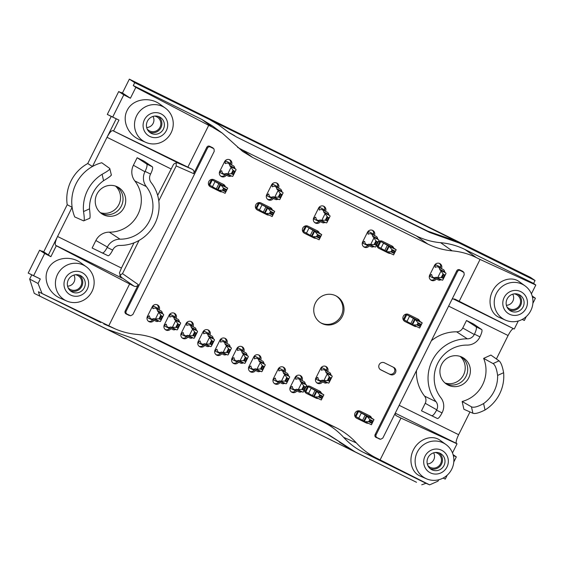 <?xml version="1.0" encoding="UTF-8"?>
<svg xmlns="http://www.w3.org/2000/svg" width="564" height="564" viewBox="0 0 564 564"><rect width="100%" height="100%" fill="white"/><g stroke="black" fill="none" stroke-linecap="round" stroke-linejoin="round"><path stroke-width="0.85" d="M119.589 275.458L122.508 273.632L139.068 240.412M158.78 200.883L176.208 165.929L176.179 162.94M285.172 372.24A3.962 3.842 119.7 0 0 283.614 367.256A3.962 3.842 119.7 0 0 278.2 368.997L273.378 378.67A3.962 3.842 119.7 0 0 279.991 382.554M284.044 371.683A3.962 3.842 119.7 0 0 283.036 366.988M274.337 383.457A3.962 3.842 119.7 0 0 278.849 381.99M243.81 351.802A3.962 3.842 119.7 0 0 242.252 346.818A3.962 3.842 119.7 0 0 236.838 348.559L232.016 358.232A3.962 3.842 119.7 0 0 238.635 362.109M242.682 351.245A3.962 3.842 119.7 0 0 241.674 346.55M232.974 363.019A3.962 3.842 119.7 0 0 237.493 361.545M209.97 335.079A3.962 3.842 119.7 0 0 208.412 330.095A3.962 3.842 119.7 0 0 202.998 331.829L198.175 341.509A3.962 3.842 119.7 0 0 204.788 345.387M208.842 334.522A3.962 3.842 119.7 0 0 207.834 329.827M199.134 346.289A3.962 3.842 119.7 0 0 203.653 344.823M176.13 318.357A3.962 3.842 119.7 0 0 174.572 313.365A3.962 3.842 119.7 0 0 169.158 315.107L164.335 324.779A3.962 3.842 119.7 0 0 170.948 328.664M175.002 317.793A3.962 3.842 119.7 0 0 173.994 313.105M165.294 329.566A3.962 3.842 119.7 0 0 169.813 328.1M231.55 164.892A3.962 3.842 119.7 0 0 229.992 159.908A3.962 3.842 119.7 0 0 224.585 161.649L219.763 171.322A3.962 3.842 119.7 0 0 226.376 175.2M230.422 164.335A3.962 3.842 119.7 0 0 229.414 159.64M220.721 176.109A3.962 3.842 119.7 0 0 225.233 174.636M225.353 186.712A3.962 3.842 119.7 0 0 223.407 184.372L214.003 179.726A3.962 3.842 119.7 0 0 208.842 181.474A3.962 3.842 119.7 0 0 210.471 186.825L219.868 191.471A3.962 3.842 119.7 0 0 222.047 191.823M219.868 191.471L209.836 186.423M218.769 190.843A3.962 3.842 119.7 0 0 220.813 191.21M224.268 186.12A3.962 3.842 119.7 0 0 222.942 184.146M325.555 211.345A3.962 3.842 119.7 0 0 323.997 206.361A3.962 3.842 119.7 0 0 318.582 208.102L313.76 217.774A3.962 3.842 119.7 0 0 320.373 221.659M324.427 210.788A3.962 3.842 119.7 0 0 323.419 206.1M314.719 222.561A3.962 3.842 119.7 0 0 319.238 221.095M319.351 233.165A3.962 3.842 119.7 0 0 317.405 230.831L308.007 226.185A3.962 3.842 119.7 0 0 302.847 227.927A3.962 3.842 119.7 0 0 304.468 233.277L313.873 237.923A3.962 3.842 119.7 0 0 316.051 238.276M313.873 237.923L303.834 232.883M312.773 237.296A3.962 3.842 119.7 0 0 314.818 237.67M318.265 232.572A3.962 3.842 119.7 0 0 316.94 230.598M371.627 418.15A3.962 3.842 119.7 0 0 369.681 415.816L360.276 411.17A3.962 3.842 119.7 0 0 355.116 412.911A3.962 3.842 119.7 0 0 356.744 418.262L366.142 422.908A3.962 3.842 119.7 0 0 368.32 423.261M366.142 422.908L356.11 417.861M365.042 422.281A3.962 3.842 119.7 0 0 367.086 422.647M370.541 417.557A3.962 3.842 119.7 0 0 369.216 415.583M393.792 367.446L384.394 362.8A3.962 3.842 119.7 0 0 379.234 364.541A3.962 3.842 119.7 0 0 380.855 369.892L390.26 374.538A3.962 3.842 119.7 0 0 395.42 372.797A3.962 3.842 119.7 0 0 393.792 367.446M390.26 374.538L380.221 369.498M389.16 373.911A3.962 3.842 119.7 0 0 393.334 367.22M419.856 321.417A3.962 3.842 119.7 0 0 417.91 319.083L408.512 314.437A3.962 3.842 119.7 0 0 403.345 316.178A3.962 3.842 119.7 0 0 404.973 321.529L414.371 326.175A3.962 3.842 119.7 0 0 416.549 326.528M414.371 326.175L404.339 321.127M413.271 325.548A3.962 3.842 119.7 0 0 415.315 325.914M418.77 320.824A3.962 3.842 119.7 0 0 417.445 318.85M441.492 268.64A3.962 3.842 119.7 0 0 439.927 263.656A3.962 3.842 119.7 0 0 434.52 265.397L429.697 275.07A3.962 3.842 119.7 0 0 436.31 278.954M440.357 268.083A3.962 3.842 119.7 0 0 439.356 263.388M430.656 279.857A3.962 3.842 119.7 0 0 435.168 278.39M393.834 248.273A3.962 3.842 119.7 0 0 391.888 245.939L382.491 241.293A3.962 3.842 119.7 0 0 378.183 241.935M376.865 244.586A3.962 3.842 119.7 0 0 378.952 248.386L388.349 253.032A3.962 3.842 119.7 0 0 390.535 253.384M388.349 253.032L378.317 247.991M387.256 252.404A3.962 3.842 119.7 0 0 389.294 252.771M392.748 247.681A3.962 3.842 119.7 0 0 391.423 245.707M374.433 235.505A3.962 3.842 119.7 0 0 372.874 230.521A3.962 3.842 119.7 0 0 367.467 232.262L362.645 241.935A3.962 3.842 119.7 0 0 369.258 245.812M373.305 234.948A3.962 3.842 119.7 0 0 372.303 230.253M363.604 246.722A3.962 3.842 119.7 0 0 368.116 245.248M278.553 188.122A3.962 3.842 119.7 0 0 276.994 183.138A3.962 3.842 119.7 0 0 271.58 184.872L266.758 194.545A3.962 3.842 119.7 0 0 273.378 198.429M277.425 187.558A3.962 3.842 119.7 0 0 276.416 182.87M267.724 199.332A3.962 3.842 119.7 0 0 272.236 197.865M272.356 209.935A3.962 3.842 119.7 0 0 270.403 207.601L261.005 202.955A3.962 3.842 119.7 0 0 255.844 204.697A3.962 3.842 119.7 0 0 257.466 210.048L266.871 214.694A3.962 3.842 119.7 0 0 269.049 215.046M266.871 214.694L256.839 209.653M265.771 214.066A3.962 3.842 119.7 0 0 267.815 214.44M271.263 209.343A3.962 3.842 119.7 0 0 269.944 207.376M159.21 309.988A3.962 3.842 119.7 0 0 157.652 305.004A3.962 3.842 119.7 0 0 152.238 306.745L147.415 316.418A3.962 3.842 119.7 0 0 154.028 320.303M158.082 309.432A3.962 3.842 119.7 0 0 157.074 304.743M148.374 321.205A3.962 3.842 119.7 0 0 152.886 319.739M193.05 326.718A3.962 3.842 119.7 0 0 191.492 321.734A3.962 3.842 119.7 0 0 186.078 323.468L181.256 333.141A3.962 3.842 119.7 0 0 187.868 337.025M191.922 326.154A3.962 3.842 119.7 0 0 190.914 321.466M182.214 337.928A3.962 3.842 119.7 0 0 186.733 336.461M226.89 343.441A3.962 3.842 119.7 0 0 225.332 338.456A3.962 3.842 119.7 0 0 219.918 340.198L215.096 349.87A3.962 3.842 119.7 0 0 221.715 353.748M225.762 342.884A3.962 3.842 119.7 0 0 224.754 338.188M216.054 354.657A3.962 3.842 119.7 0 0 220.573 353.184M260.73 360.163A3.962 3.842 119.7 0 0 259.172 355.179A3.962 3.842 119.7 0 0 253.758 356.92L248.935 366.593A3.962 3.842 119.7 0 0 255.555 370.47M259.602 359.606A3.962 3.842 119.7 0 0 258.594 354.911M249.901 371.38A3.962 3.842 119.7 0 0 254.413 369.906M302.092 380.601A3.962 3.842 119.7 0 0 300.534 375.617A3.962 3.842 119.7 0 0 295.12 377.358L290.298 387.031A3.962 3.842 119.7 0 0 296.911 390.915M300.964 380.044A3.962 3.842 119.7 0 0 299.956 375.356M291.257 391.818A3.962 3.842 119.7 0 0 295.769 390.351M321.494 393.369A3.962 3.842 119.7 0 0 319.548 391.035L310.144 386.389A3.962 3.842 119.7 0 0 305.843 387.031M304.518 389.682A3.962 3.842 119.7 0 0 306.612 393.482L316.009 398.128A3.962 3.842 119.7 0 0 318.188 398.48M316.009 398.128L305.977 393.087M314.909 397.507A3.962 3.842 119.7 0 0 316.954 397.874M320.401 392.777A3.962 3.842 119.7 0 0 319.083 390.81M327.691 371.556A3.962 3.842 119.7 0 0 326.133 366.572A3.962 3.842 119.7 0 0 320.726 368.306L315.896 377.979A3.962 3.842 119.7 0 0 322.516 381.863M326.563 370.999A3.962 3.842 119.7 0 0 325.555 366.304M316.862 382.766A3.962 3.842 119.7 0 0 321.374 381.299M328.897 434.886L355.137 451.877L416.528 482.298L34.256 293.379L107.167 329.327L135.078 339.112L328.897 434.886L134.049 338.633M326.69 433.829L342.017 443.382M355.137 451.877L351.943 450.34L339.316 442.084M444.524 237.782L442.007 236.112L427.745 231.148L236.753 137.115L429.796 232.516L459.251 243.056L535.046 280.512L530.428 277.354L129.353 79.143L122.437 93.011L121.027 92.7M442.007 236.112L456.276 241.075L134.718 82.668L129.353 79.143M483.588 403.57L485.033 409.986C479.153 412.933 475.114 414.018 472.914 413.25L463.897 409.26L462.142 401.49L471.462 406.834C473.76 407.878 477.8 406.792 483.588 403.57A32.451 31.471 119.7 0 0 497.61 375.434C496.701 368.891 495.178 364.936 493.035 363.576L499.041 360.84L490.913 355.066L483.644 358.373L493.035 363.576M496.398 358.958L508.086 335.517C510.476 330.969 512.309 328.713 513.6 328.734L452.97 298.772M469.974 411.953L458.638 434.696C456.438 439.349 455.705 442.246 456.431 443.389L395.251 413.151M29.673 279.06L38.049 283.488L40.305 278.968L31.767 274.865L29.673 279.06L34.256 293.379M31.767 274.865L30.526 274.217M41.933 251.34L43.717 251.833L50.887 256.669L56.308 245.791L55.617 245.305C54.729 244.085 55.378 241.145 57.563 236.485L48.335 254.991M109.627 115.578L111.235 116.41L87.737 163.532A39.417 38.225 119.7 0 0 67.208 204.711L43.717 251.833M100.314 212.642A15.602 15.129 119.7 0 0 118.87 204.577A15.602 15.129 119.7 0 0 115.472 186.071M460.146 356.406A15.602 15.129 -60.3 0 1 463.545 374.919A15.602 15.129 -60.3 0 1 444.989 382.977M499.041 360.84C500.902 362.285 502.425 366.24 503.617 372.705L497.61 375.434M485.033 409.986A38.747 37.584 119.7 0 0 503.617 372.705M462.142 401.49A31.563 30.611 119.7 0 0 483.644 358.373M441.591 364.464A15.602 15.129 -60.3 0 1 462.431 357.364A15.602 15.129 -60.3 0 1 468.726 377.873A15.602 15.129 -60.3 0 1 446.977 384.451A15.602 15.129 -60.3 0 1 441.591 364.464M431.326 340.797A39.635 38.444 -60.3 0 1 456.621 331.822A6.775 6.571 119.7 0 0 462.762 328.008L466.506 320.507L473.52 323.976L481.769 329.609C482.396 330.539 481.79 332.957 479.943 336.863L479.76 337.23A13.959 13.536 -60.3 0 1 467.105 345.09A32.451 31.471 -60.3 0 0 437.692 363.357A32.451 31.471 -60.3 0 0 440.865 397.726A13.959 13.536 -60.3 0 1 442.225 412.51L442.042 412.883C440.04 416.69 438.503 418.573 437.438 418.53L421.491 410.796L425.228 403.288A6.775 6.571 119.7 0 0 424.565 396.118A39.635 38.444 -60.3 0 1 416.451 370.633M445.75 383.598A15.496 15.031 119.7 0 0 466.04 376.35A15.496 15.031 119.7 0 0 461.07 356.737M342.355 316.305A15.496 15.031 119.7 0 0 336.56 296.185A15.496 15.031 119.7 0 0 315.826 302.198A15.496 15.031 119.7 0 0 321.205 323.101A15.496 15.031 119.7 0 0 342.355 316.305M452.173 298.99L454.774 299.054L513.6 328.734M452.109 250.846C443.565 250.085 435.464 247.822 427.801 244.057L416.331 235.907C423.994 239.672 432.094 241.935 440.646 242.696L452.109 250.846C460.654 251.607 468.762 253.87 476.425 257.635L480.063 259.433L459.216 301.246M427.801 244.057L252.616 157.476L242.182 149.841L237.564 147.331M222.364 133.21L212.353 127.133L201.919 119.49L211.93 125.568L222.371 133.21L242.605 151.399L252.616 157.476M212.811 147.789L214.031 149.037L212.811 147.789L209.667 146.238C208.476 145.794 207.524 146.132 206.826 147.246L193.671 173.634C194.383 171.794 193.924 170.363 192.303 169.341L187.861 167.148L208.708 125.335L212.353 127.133M214.031 149.037L214.235 151.314L132.85 314.55L130.658 315.755L127.055 314.106C125.976 313.422 125.673 312.47 126.146 311.236L207.531 148.008C208.229 146.887 209.181 146.548 210.372 147L213.326 148.452M356.342 442.916C362.123 449.233 368.835 454.295 376.477 458.095L363.731 452.511C356.088 448.711 349.377 443.649 343.596 437.333L356.342 442.916C350.568 436.606 343.857 431.545 336.214 427.745L157.934 339.732C151.166 336.821 144.095 335.03 136.721 334.382C129.346 333.726 122.275 331.942 115.507 329.023L108.767 325.788L129.614 283.974L134.049 286.167C135.846 286.836 137.271 286.336 138.321 284.658L125.166 311.046C124.686 312.273 124.996 313.231 126.075 313.908L129.212 315.459M394.906 413.856L396.048 415.59L400.969 418.079L380.115 459.893L376.477 458.095M463.982 272.546L462.755 271.312L459.618 269.761C458.419 269.317 457.474 269.655 456.777 270.769L375.109 434.569C374.637 435.796 374.94 436.755 376.019 437.431L380.608 439.286L382.822 438.087L464.207 274.858L463.982 272.546L460.344 270.53C459.152 270.086 458.201 270.424 457.503 271.545L376.118 434.774C375.645 436.007 375.948 436.959 377.027 437.636L380.608 439.286M452.49 452.934L457.03 443.826L456.431 443.389M400.969 418.079L457.03 443.826M336.214 427.745L323.468 422.161L152.4 337.617M421.752 484.793L426.01 483.292L429.606 484.857L438.016 481.155L438.707 479.767M351.943 450.34L107.167 329.327M363.731 452.511L426.01 483.292M323.468 422.161C331.11 425.961 337.822 431.023 343.596 437.333M112.405 327.592L103.79 323.955M100.695 322.516L38.415 291.736L108.767 325.788M39.783 296.029L38.415 291.736M380.115 459.893L429.606 484.857M453.78 462.001L456.325 456.903L453.075 454.633M443.1 478.075L445.257 479.104L447.21 475.184M443.142 478.053L445.257 479.104M456.325 456.903L453.308 455.493M426.469 478.801L420.039 476.002C411.107 472.23 408.132 459.075 413.92 448.93C419.546 438.686 432.243 434.477 440.047 440.258L446.004 444.559A19.818 19.218 119.7 0 0 417.797 451.165A19.818 19.218 119.7 0 0 426.469 478.801A19.818 19.218 119.7 0 0 451.729 469.206A19.818 19.218 119.7 0 0 446.004 444.559M518.267 321.008L514.269 329.023M416.331 235.907L242.182 149.841M476.425 257.635L464.955 249.485L533.6 283.41L535.046 280.512M533.6 283.41L535.8 285.039L531.408 293.851M210.513 120.125L218.381 124.693L228.885 132.54L236.753 137.115M201.919 119.49L133.273 85.566L134.718 82.668M464.955 249.485C457.291 245.721 449.191 243.458 440.646 242.696M480.063 259.433L535.8 285.039M526.304 316.545L524.351 320.458L522.193 319.435M532.169 295.987L535.419 298.257L532.874 303.361M532.402 296.854L535.419 298.257M524.351 320.458L522.236 319.414M505.563 320.162L499.133 317.356C490.201 313.591 487.226 300.436 493.014 290.284C498.639 280.047 511.336 275.831 519.148 281.612L525.098 285.92A19.818 19.218 119.7 0 0 496.891 292.519A19.818 19.218 119.7 0 0 505.563 320.162A19.818 19.218 119.7 0 0 530.823 310.56A19.818 19.218 119.7 0 0 525.098 285.92M421.491 410.796L431.749 415.717C432.94 415.823 434.548 413.983 436.564 410.176L436.755 409.802A7.663 7.431 -60.3 0 0 436 401.688A38.747 37.584 -60.3 0 1 432.214 360.65A38.747 37.584 -60.3 0 1 467.337 338.837A7.663 7.431 -60.3 0 0 474.282 334.522L474.472 334.156C476.298 330.243 476.834 327.79 476.079 326.796L466.506 320.507M87.737 163.532L92.454 166.5A39.635 38.444 -60.3 0 1 101.753 162.742L109.74 168.453C110.311 169.256 107.773 171.202 102.119 174.283A38.747 37.584 119.7 0 0 83.535 211.563C84.487 217.887 84.515 220.989 83.613 220.862L74.737 216.936A39.635 38.444 -60.3 0 1 72.121 207.291A39.635 38.444 -60.3 0 1 92.454 166.5L107.012 137.306C109.416 132.773 111.341 130.552 112.779 130.651L179.148 163.447C177.138 162.439 175.27 162.749 173.543 164.378L157.645 195.405M133.999 242.83L121.429 268.048L57.563 236.485L72.121 207.291L67.208 204.711M89.923 218.19L83.613 220.862M89.62 218.127C90.261 218.353 90.233 215.258 89.535 208.835L83.535 211.563M111.235 116.41L116.24 118.8L107.012 137.306L170.878 168.869M109.74 168.453L111.39 175.094M124.052 207.538A15.602 15.129 119.7 0 0 117.756 187.029A15.602 15.129 119.7 0 0 96.923 194.129A15.602 15.129 119.7 0 0 102.303 214.116A15.602 15.129 119.7 0 0 124.052 207.538M92.129 248.026L108.076 255.76C109.141 255.802 110.678 253.92 112.68 250.113L112.863 249.739A7.663 7.431 119.7 0 1 119.808 245.432A38.747 37.584 119.7 0 0 154.938 223.619A38.747 37.584 119.7 0 0 151.152 182.574A7.663 7.431 119.7 0 1 150.398 174.459L150.588 174.093C152.428 170.187 153.034 167.769 152.407 166.838L144.158 161.205L137.144 157.737L133.4 165.245A14.847 14.396 -60.3 0 0 134.852 180.966A31.563 30.611 119.7 0 1 137.933 214.398A31.563 30.611 119.7 0 1 109.324 232.164A14.847 14.396 -60.3 0 0 95.866 240.518L92.129 248.026L102.387 252.947C103.579 253.06 105.186 251.213 107.202 247.406L112.68 250.113M116.395 186.402A15.496 15.031 -60.3 0 1 120.95 206.798A15.496 15.031 -60.3 0 1 101.076 213.262M121.429 268.048L119.427 272.92L121.33 277.678L121.979 278.101L120.738 277.171M129.614 283.974L56.308 245.791M30.512 274.245L32.888 275.387L28.2 273.068L39.607 250.19L44.295 252.503L42.088 251.029M28.2 273.068L33.621 275.676L44.69 253.476L39.607 250.19M40.305 278.968L33.621 275.676M44.69 253.476L50.887 256.669M66.756 301.028L60.574 298.342C48.807 293.506 42.688 279.187 48.06 269.056C53.235 257.84 70.204 254.745 81.089 263.036L86.285 266.786A19.818 19.218 119.7 0 0 58.085 273.392A19.818 19.218 119.7 0 0 66.756 301.028A19.818 19.218 119.7 0 0 92.017 291.433A19.818 19.218 119.7 0 0 86.285 266.786M38.049 283.488L41.969 293.287M116.24 118.8L118.969 120.111L113.547 130.989L112.779 130.651M187.861 167.148L113.547 130.989M133.273 85.566L135.832 87.371L130.411 98.242L122.437 93.011M208.708 125.335L135.832 87.371M121.182 92.39L123.389 93.864L118.701 91.551L107.294 114.429L111.982 116.741L109.606 115.606M118.701 91.551L123.784 94.83L112.715 117.03L107.294 114.429M130.411 98.242L123.784 94.83M112.715 117.03L118.969 120.111M145.85 142.389L139.668 139.696C127.901 134.859 121.782 120.541 127.154 110.417C132.336 99.201 149.298 96.106 160.19 104.389L165.386 108.147A19.818 19.218 119.7 0 0 137.179 114.753A19.818 19.218 119.7 0 0 145.85 142.389A19.818 19.218 119.7 0 0 171.111 132.794A19.818 19.218 119.7 0 0 165.386 108.147M107.202 247.406L107.393 247.032A13.959 13.536 119.7 0 1 120.04 239.178A32.451 31.471 119.7 0 0 149.46 220.912A32.451 31.471 119.7 0 0 146.287 186.543L134.852 180.966M137.144 157.737L146.718 164.025C147.472 165.019 146.936 167.473 145.11 171.385L144.927 171.752A13.959 13.536 119.7 0 0 146.287 186.543M102.119 174.283L103.564 180.699A32.451 31.471 119.7 0 0 89.535 208.835M103.564 180.699C109.127 177.35 111.665 175.411 111.193 174.868M130.658 315.755L130.009 315.558M227.87 131.842L234.821 135.811M218.381 124.693L207.714 118.236M320.662 322.777A15.496 15.031 119.7 0 0 341.255 315.678A15.496 15.031 119.7 0 0 336.003 295.888M526.085 308.332A12.612 12.232 119.7 0 0 514.502 290.432A12.612 12.232 119.7 0 0 504.759 309.981A12.612 12.232 119.7 0 0 526.085 308.332M511.019 311.138A9.186 8.911 -60.3 0 1 507.374 298.497A9.186 8.911 -60.3 0 1 519.12 294.648A9.186 8.911 -60.3 0 1 523.131 306.816A9.186 8.911 -60.3 0 1 511.019 311.138M514.298 293.858A7.917 7.677 -60.3 0 1 519.5 305.413A7.917 7.677 -60.3 0 1 506.902 306.823M517.886 294.168A9.003 8.728 -60.3 0 1 508.996 309.749M512.718 294.189A7.388 7.17 -60.3 0 1 506.387 305.293M166.366 130.566A12.612 12.232 119.7 0 0 154.79 112.659A12.612 12.232 119.7 0 0 145.047 132.209A12.612 12.232 119.7 0 0 166.366 130.566M151.3 133.365A9.186 8.911 -60.3 0 1 147.662 120.731A9.186 8.911 -60.3 0 1 159.408 116.875A9.186 8.911 -60.3 0 1 163.419 129.043A9.186 8.911 -60.3 0 1 151.3 133.365M154.585 116.085A7.917 7.677 -60.3 0 1 159.788 127.647A7.917 7.677 -60.3 0 1 147.19 129.057M158.174 116.395A9.003 8.728 -60.3 0 1 149.284 131.983M153.006 116.424A7.388 7.17 -60.3 0 1 146.675 127.52M446.984 466.978A12.612 12.232 119.7 0 0 435.408 449.071A12.612 12.232 119.7 0 0 425.665 468.621A12.612 12.232 119.7 0 0 446.984 466.978M431.918 469.777A9.186 8.911 -60.3 0 1 428.28 457.143A9.186 8.911 -60.3 0 1 440.026 453.287A9.186 8.911 -60.3 0 1 444.037 465.455A9.186 8.911 -60.3 0 1 431.918 469.777M435.204 452.497A7.917 7.677 -60.3 0 1 440.406 464.059A7.917 7.677 -60.3 0 1 427.808 465.469M438.785 452.807A9.003 8.728 -60.3 0 1 429.902 468.395M433.624 452.836A7.388 7.17 -60.3 0 1 427.293 463.932M87.272 289.205A12.612 12.232 119.7 0 0 75.696 271.305A12.612 12.232 119.7 0 0 65.953 290.848A12.612 12.232 119.7 0 0 87.272 289.205M72.206 292.011A9.186 8.911 -60.3 0 1 68.568 279.37A9.186 8.911 -60.3 0 1 80.307 275.521A9.186 8.911 -60.3 0 1 84.318 287.689A9.186 8.911 -60.3 0 1 72.206 292.011M75.491 274.731A7.917 7.677 -60.3 0 1 80.687 286.286A7.917 7.677 -60.3 0 1 68.096 287.696M79.073 275.042A9.003 8.728 -60.3 0 1 70.183 290.622M73.905 275.063A7.388 7.17 -60.3 0 1 67.574 286.167M314.98 396.901L314.261 396.52L316.834 391.36L319.562 394.687L319.492 395.434L318.477 396.873L314.98 396.901L321.283 399.989L323.856 394.828L322.946 394.278A34.2 0.479 -153.5 0 1 322.946 394.278A34.2 0.479 -153.5 0 0 318.315 391.67L307.627 386.269L305.053 391.423L305.815 391.86L308.388 386.7L311.293 388.201A34.2 0.479 -153.5 0 0 311.194 388.187A34.2 0.479 -153.5 0 0 315.036 390.366L316.284 391.049L313.718 396.203L312.463 395.526L315.036 390.366M284.298 370.781L278.87 368.038L284.298 370.781A3.751 0.909 -63.7 0 0 283.995 371.662M237.578 350.477L237.578 350.477A3.751 0.909 116.3 0 1 237.93 347.861L242.943 350.343L237.507 347.593M203.738 333.754L203.738 333.754A3.751 0.909 116.3 0 1 204.083 331.138L209.103 333.613L203.667 330.871M169.898 317.031L169.898 317.031A3.751 0.909 116.3 0 1 170.243 314.416L175.256 316.89L169.827 314.148M226.82 187.608A34.2 0.479 -153.5 0 1 226.806 187.615L226.82 187.608A34.2 0.479 -153.5 0 0 222.174 185.006L211.486 179.606L208.913 184.766L209.674 185.196L212.247 180.043L215.159 181.537A34.2 0.479 -153.5 0 0 215.06 181.53A34.2 0.479 -153.5 0 0 218.895 183.702L220.15 184.386L217.577 189.546L216.322 188.862L218.895 183.702M265.841 213.467L265.122 213.086L267.696 207.926L270.424 211.246L270.353 212.001L269.331 213.439L265.841 213.467L272.144 216.555L274.717 211.394L273.808 210.844A34.2 0.479 -153.5 0 1 273.808 210.844A34.2 0.479 -153.5 0 0 269.176 208.236L258.488 202.836L255.915 207.989L256.676 208.426L259.25 203.266L262.154 204.767A34.2 0.479 -153.5 0 0 262.056 204.753A34.2 0.479 -153.5 0 0 265.898 206.932L267.146 207.615L264.579 212.769L263.325 212.092L265.898 206.932M312.844 236.69L312.125 236.309L314.698 231.155L317.426 234.476L317.356 235.223L316.333 236.668L312.844 236.69L319.111 239.792L321.72 234.624L320.803 234.074A34.2 0.479 -153.5 0 1 320.81 234.067A34.2 0.479 -153.5 0 0 316.178 231.459L305.484 226.058L302.917 231.219L303.679 231.656L306.252 226.495L309.157 227.99A34.2 0.479 -153.5 0 0 309.058 227.983A34.2 0.479 -153.5 0 0 312.9 230.161L314.148 230.838L311.575 235.999L310.327 235.322L312.9 230.161M373.565 234.046L368.13 231.296L373.565 234.046A3.751 0.909 -63.7 0 0 373.262 234.927M435.26 267.322L435.26 267.322A3.751 0.909 116.3 0 1 435.605 264.706L440.618 267.181L435.182 264.438M365.112 421.675L364.4 421.294L366.974 416.133L369.702 419.461L369.624 420.208L368.609 421.653L365.112 421.675L371.415 424.762L373.988 419.602L373.072 419.052A34.2 0.479 -153.5 0 1 373.079 419.052A34.2 0.479 -153.5 0 0 368.447 416.444L357.759 411.043L355.186 416.204L355.947 416.641L358.521 411.48L361.432 412.975A34.2 0.479 -153.5 0 0 361.334 412.968A34.2 0.479 -153.5 0 0 365.169 415.139L366.424 415.823L363.851 420.984L362.596 420.3L365.169 415.139M413.349 324.942L412.629 324.561L415.203 319.4L417.931 322.728L417.853 323.475L416.838 324.92L413.349 324.942L419.644 328.029L422.217 322.869L421.308 322.319A34.2 0.479 -153.5 0 1 421.308 322.319A34.2 0.479 -153.5 0 0 416.676 319.71L405.988 314.31L403.415 319.471L404.176 319.908L406.75 314.747L409.661 316.242A34.2 0.479 -153.5 0 0 409.563 316.235A34.2 0.479 -153.5 0 0 413.398 318.406L414.653 319.09L412.08 324.251L410.825 323.567L413.398 318.406M387.327 251.798L386.608 251.417L389.181 246.256L391.909 249.584L391.839 250.331L390.817 251.777L387.327 251.798L393.594 254.9L396.196 249.725L395.286 249.175A34.2 0.479 -153.5 0 1 395.293 249.175A34.2 0.479 -153.5 0 0 390.662 246.567L379.967 241.166L377.394 246.327L378.162 246.764L380.728 241.603L383.64 243.098A34.2 0.479 -153.5 0 0 383.541 243.091A34.2 0.479 -153.5 0 0 387.376 245.269L388.631 245.946L386.058 251.107L384.81 250.423L387.376 245.269M319.323 210.027L319.323 210.027A3.751 0.909 116.3 0 1 319.668 207.411L324.688 209.886L319.252 207.143M272.32 186.797L272.32 186.797A3.751 0.909 116.3 0 1 272.673 184.181L277.685 186.656L272.25 183.913M225.318 163.567L225.318 163.567A3.751 0.909 116.3 0 1 225.671 160.952L230.683 163.433L225.247 160.684M152.978 308.67L152.978 308.67A3.751 0.909 116.3 0 1 153.323 306.055L158.336 308.529L152.907 305.787M186.818 325.393L186.818 325.393A3.751 0.909 116.3 0 1 187.163 322.777L192.183 325.252L186.747 322.509M220.658 342.115L220.658 342.115A3.751 0.909 116.3 0 1 221.003 339.5L226.023 341.974L220.587 339.232M254.498 358.838L254.498 358.838A3.751 0.909 116.3 0 1 254.85 356.222L259.863 358.704L254.427 355.954M301.218 379.142L295.79 376.399L301.218 379.142A3.751 0.909 -63.7 0 0 300.915 380.023M321.459 370.231L321.459 370.231A3.751 0.909 116.3 0 1 321.811 367.615L326.824 370.09L321.388 367.347M319.492 395.434L322.629 396.978L323.856 394.828M322.629 396.978L321.247 399.996M317.553 391.74L323.821 394.835M316.834 391.36L316.284 391.049M314.261 396.52L313.718 396.203M311.194 388.187L308.628 393.348A34.2 0.479 26.5 0 0 312.463 395.526M308.642 393.312L305.815 391.86M308.388 386.7L307.627 386.269M284.658 374.679L284.51 374.101L289.529 376.576L289.677 377.161L288.803 378.677L287.33 378.12L284.658 374.679L281.443 381.13L284.94 381.109L286.639 381.793L287.069 382.159L286.463 383.605L285.927 383.802L280.364 381.01A14.41 3.504 116.3 0 0 280.315 380.982A14.41 3.504 116.3 0 0 279.328 381.01A34.2 8.319 116.3 0 1 276.98 381.06A34.2 8.319 116.3 0 1 275.373 378.162L275.338 378.141A3.751 0.909 116.3 0 1 275.338 378.141A3.751 0.909 116.3 0 0 273.498 379.91L278.51 382.385A3.751 0.909 -63.7 0 1 278.792 381.955M276.98 381.06L281.993 383.541A34.2 8.319 -63.7 0 0 284.341 383.485A14.41 3.504 -63.7 0 1 285.081 383.386M280.914 381.32L281.443 381.13M289.677 377.161L286.463 383.605M289.529 376.576L283.967 373.784A14.41 3.504 116.3 0 1 283.389 372.867L288.401 375.342A14.41 3.504 -63.7 0 0 288.979 376.266M284.51 374.101L283.967 373.784M278.976 370.936L278.976 370.936A34.2 8.319 116.3 0 1 281.908 370.633A34.2 8.319 116.3 0 1 283.389 372.867M288.401 375.342A34.2 8.319 -63.7 0 0 286.921 373.107L281.908 370.633M278.94 370.922A3.751 0.909 116.3 0 1 279.286 368.299M273.039 379.65L273.498 379.91M243.303 354.241L243.154 353.656L248.167 356.138L248.315 356.716L247.441 358.239L246.884 358.133L245.312 357.181L243.303 354.241L240.088 360.692L243.577 360.664L245.277 361.355L245.707 361.714L245.1 363.167L244.564 363.357L239.002 360.565A14.41 3.504 116.3 0 0 238.96 360.544A14.41 3.504 116.3 0 0 237.966 360.565A34.2 8.319 116.3 0 1 235.618 360.622A34.2 8.319 116.3 0 1 234.011 357.724L233.975 357.703A3.751 0.909 116.3 0 0 233.968 357.696A3.751 0.909 116.3 0 0 232.142 359.472L237.155 361.947A3.751 0.909 -63.7 0 1 237.43 361.517M235.618 360.622L240.631 363.096A34.2 8.319 -63.7 0 0 242.978 363.047A14.41 3.504 -63.7 0 1 243.726 362.941M239.552 360.882L240.088 360.692M248.315 356.716L245.1 363.167M248.167 356.138L242.605 353.346A14.41 3.504 116.3 0 1 242.026 352.429L247.039 354.904A14.41 3.504 -63.7 0 0 247.617 355.821M243.154 353.656L242.605 353.346M237.613 350.498A34.2 8.319 116.3 0 1 240.546 350.188A34.2 8.319 116.3 0 1 242.026 352.429M247.039 354.904A34.2 8.319 -63.7 0 0 245.566 352.669L240.546 350.188M242.943 350.343A3.751 0.909 -63.7 0 0 242.633 351.224M237.93 347.861L237.493 347.614M231.677 359.205L232.142 359.472M209.463 337.519L209.314 336.934L214.327 339.415L214.475 339.993L213.601 341.509L212.127 340.952L209.463 337.519L206.248 343.962L210.52 344.174L211.867 344.992L211.26 346.444L210.724 346.634L205.162 343.843A14.41 3.504 116.3 0 0 205.12 343.821A14.41 3.504 116.3 0 0 204.126 343.843A34.2 8.319 116.3 0 1 201.778 343.899A34.2 8.319 116.3 0 1 200.171 340.994L200.135 340.98A3.751 0.909 116.3 0 0 200.121 340.973A3.751 0.909 116.3 0 0 198.295 342.743L203.315 345.224A3.751 0.909 -63.7 0 1 203.59 344.794M201.778 343.899L206.791 346.374A34.2 8.319 -63.7 0 0 209.138 346.324A14.41 3.504 -63.7 0 1 209.878 346.218M205.712 344.16L206.248 343.962M214.475 339.993L211.26 346.444M214.327 339.415L208.765 336.623A14.41 3.504 116.3 0 1 208.186 335.7L213.199 338.181A14.41 3.504 -63.7 0 0 213.777 339.098M209.314 336.934L208.765 336.623M203.773 333.775A34.2 8.319 116.3 0 1 206.706 333.465A34.2 8.319 116.3 0 1 208.186 335.7M213.199 338.181A34.2 8.319 -63.7 0 0 211.719 335.947L206.706 333.465M209.103 333.613A3.751 0.909 -63.7 0 0 208.793 334.494M204.083 331.138L203.646 330.892M197.837 342.482L198.295 342.743M175.623 320.789L175.467 320.211L180.487 322.686L180.635 323.271L179.761 324.786L178.287 324.229L175.623 320.789L172.401 327.24L176.68 327.451L178.027 328.269L177.42 329.721L176.885 329.912L171.322 327.12A14.41 3.504 116.3 0 0 171.273 327.099A14.41 3.504 116.3 0 0 170.286 327.12A34.2 8.319 116.3 0 1 167.938 327.176A34.2 8.319 116.3 0 1 166.331 324.272L166.295 324.251A3.751 0.909 116.3 0 0 166.281 324.251A3.751 0.909 116.3 0 0 164.455 326.02L169.475 328.502A3.751 0.909 -63.7 0 1 169.75 328.072M167.938 327.176L172.951 329.651A34.2 8.319 -63.7 0 0 175.298 329.595A14.41 3.504 -63.7 0 1 176.038 329.496M171.872 327.43L172.401 327.24M180.635 323.271L177.42 329.721M180.487 322.686L174.925 319.901A14.41 3.504 116.3 0 1 174.346 318.977L179.359 321.459A14.41 3.504 -63.7 0 0 179.937 322.375M175.467 320.211L174.925 319.901M169.933 317.053A34.2 8.319 116.3 0 1 172.866 316.742A34.2 8.319 116.3 0 1 174.346 318.977M179.359 321.459A34.2 8.319 -63.7 0 0 177.879 319.217L172.866 316.742M175.256 316.89A3.751 0.909 -63.7 0 0 174.953 317.772M170.243 314.416L169.806 314.162M163.997 325.759L164.455 326.02M218.839 190.237L218.127 189.857L220.693 184.696L223.429 188.023L223.351 188.771L222.336 190.216L218.839 190.237L225.106 193.332L227.715 188.164L226.806 187.615M225.106 193.332L227.715 188.164M221.412 185.077L227.68 188.172M220.693 184.696L220.15 184.386M218.127 189.857L217.577 189.546M215.06 181.53L212.487 186.684A34.2 0.479 26.5 0 0 216.322 188.862M212.501 186.649L209.674 185.196M212.247 180.043L211.486 179.606M270.353 212.001L273.484 213.544L274.717 211.394M273.484 213.544L272.109 216.562M268.415 208.306L274.682 211.401M267.696 207.926L267.146 207.615M265.122 213.086L264.579 212.769M262.056 204.753L259.482 209.914A34.2 0.479 26.5 0 0 263.325 212.092M259.503 209.878L256.676 208.426M259.25 203.266L258.488 202.836M317.356 235.223L320.486 236.774L321.72 234.624M320.486 236.774L319.111 239.792M315.417 231.536L321.684 234.631M314.698 231.155L314.148 230.838M312.125 236.309L311.575 235.999M309.058 227.983L306.485 233.143A34.2 0.479 26.5 0 0 310.327 235.322M306.506 233.108L303.679 231.656M306.252 226.495L305.484 226.058M373.925 237.945L373.777 237.359L378.789 239.841L378.938 240.419L378.063 241.942L377.513 241.836L375.941 240.884L373.925 237.945L370.71 244.395L374.982 244.6L376.329 245.418L375.723 246.87L375.187 247.06L369.624 244.268A14.41 3.504 116.3 0 0 369.582 244.247A14.41 3.504 116.3 0 0 368.595 244.268A34.2 8.319 116.3 0 1 366.24 244.325A34.2 8.319 116.3 0 1 364.633 241.427L364.605 241.406A3.751 0.909 116.3 0 1 364.605 241.406A3.751 0.909 116.3 0 0 362.765 243.176L367.777 245.65A3.751 0.909 -63.7 0 1 368.059 245.22M366.24 244.325L371.253 246.799A34.2 8.319 -63.7 0 0 373.608 246.75A14.41 3.504 -63.7 0 1 374.348 246.644M370.174 244.586L370.71 244.395M378.938 240.419L375.723 246.87M378.789 239.841L373.227 237.049A14.41 3.504 116.3 0 1 372.649 236.133L377.661 238.607A14.41 3.504 -63.7 0 0 378.24 239.524M373.777 237.359L373.227 237.049M368.243 234.201L368.236 234.201A34.2 8.319 116.3 0 1 371.175 233.891A34.2 8.319 116.3 0 1 372.649 236.133M377.661 238.607A34.2 8.319 -63.7 0 0 376.188 236.372L371.175 233.891M368.2 234.18A3.751 0.909 116.3 0 1 368.553 231.564M362.299 242.908L362.765 243.176M440.977 271.08L440.829 270.501L445.842 272.976L445.997 273.561L445.123 275.077L443.649 274.52L440.977 271.08L437.763 277.53L441.259 277.509L442.959 278.193L443.389 278.56L442.775 280.005L442.246 280.202L436.684 277.41A14.41 3.504 116.3 0 0 436.635 277.382A14.41 3.504 116.3 0 0 435.648 277.41A34.2 8.319 116.3 0 1 433.3 277.46A34.2 8.319 116.3 0 1 431.693 274.562L431.657 274.541A3.751 0.909 116.3 0 0 431.643 274.534A3.751 0.909 116.3 0 0 429.817 276.311L434.83 278.785A3.751 0.909 -63.7 0 1 435.112 278.362M433.3 277.46L438.313 279.941A34.2 8.319 -63.7 0 0 440.66 279.885A14.41 3.504 -63.7 0 1 441.4 279.786M437.234 277.721L437.763 277.53M445.997 273.561L442.775 280.005M445.842 272.976L440.28 270.184A14.41 3.504 116.3 0 1 439.709 269.268L444.721 271.742A14.41 3.504 -63.7 0 0 445.299 272.666M440.829 270.501L440.28 270.184M435.288 267.336A34.2 8.319 116.3 0 1 438.228 267.033A34.2 8.319 116.3 0 1 439.709 269.268M444.721 271.742A34.2 8.319 -63.7 0 0 443.241 269.507L438.228 267.033M440.618 267.181A3.751 0.909 -63.7 0 0 440.315 268.062M435.605 264.706L435.168 264.453M429.359 276.05L429.817 276.311M369.624 420.208L372.762 421.759L373.988 419.602M372.762 421.759L371.38 424.77M367.686 416.514L373.953 419.616M366.974 416.133L366.424 415.823M364.4 421.294L363.851 420.984M361.334 412.968L358.76 418.121A34.2 0.479 26.5 0 0 362.596 420.3M358.774 418.086L355.947 416.641M358.521 411.48L357.759 411.043M417.853 323.475L420.991 325.026L422.217 322.869M420.991 325.026L419.609 328.036M415.915 319.781L422.182 322.883M415.203 319.4L414.653 319.09M412.629 324.561L412.08 324.251M409.563 316.235L406.989 321.388A34.2 0.479 26.5 0 0 410.825 323.567M407.004 321.353L404.176 319.908M406.75 314.747L405.988 314.31M391.839 250.331L394.969 251.882L396.196 249.725M394.969 251.882L393.594 254.9M389.9 246.637L396.168 249.739M389.181 246.256L388.631 245.946M386.608 251.417L386.058 251.107M383.541 243.091L380.968 248.252A34.2 0.479 26.5 0 0 384.81 250.423M380.989 248.209L378.162 246.764M380.728 241.603L379.967 241.166M325.047 213.784L324.899 213.206L329.912 215.681L330.06 216.266L329.186 217.782L327.712 217.225L325.047 213.784L321.832 220.235L325.322 220.214L327.021 220.898L327.451 221.264L326.845 222.709L326.309 222.907L320.747 220.115A14.41 3.504 116.3 0 0 320.704 220.094A14.41 3.504 116.3 0 0 319.71 220.115A34.2 8.319 116.3 0 1 317.363 220.164A34.2 8.319 116.3 0 1 315.755 217.267L315.72 217.246A3.751 0.909 116.3 0 0 315.706 217.239A3.751 0.909 116.3 0 0 313.887 219.015L318.9 221.497A3.751 0.909 -63.7 0 1 319.175 221.067M317.363 220.164L322.375 222.646A34.2 8.319 -63.7 0 0 324.723 222.59A14.41 3.504 -63.7 0 1 325.463 222.491M321.297 220.425L321.832 220.235M330.06 216.266L326.845 222.709M329.912 215.681L324.349 212.889A14.41 3.504 116.3 0 1 323.771 211.972L328.784 214.447A14.41 3.504 -63.7 0 0 329.362 215.37M324.899 213.206L324.349 212.889M319.358 210.048A34.2 8.319 116.3 0 1 322.291 209.737A34.2 8.319 116.3 0 1 323.771 211.972M328.784 214.447A34.2 8.319 -63.7 0 0 327.31 212.212L322.291 209.737M324.688 209.886A3.751 0.909 -63.7 0 0 324.378 210.767M319.668 207.411L319.231 207.157M313.422 218.754L313.887 219.015M278.045 190.561L277.897 189.976L282.909 192.451L283.058 193.036L282.183 194.552L280.71 193.995L278.045 190.561L274.83 197.005L279.102 197.217L280.449 198.034L279.843 199.487L279.307 199.677L273.744 196.885A14.41 3.504 116.3 0 0 273.702 196.864A14.41 3.504 116.3 0 0 272.708 196.885A34.2 8.319 116.3 0 1 270.36 196.942A34.2 8.319 116.3 0 1 268.753 194.037L268.718 194.023A3.751 0.909 116.3 0 1 268.718 194.023A3.751 0.909 116.3 0 0 266.885 195.786L271.897 198.267A3.751 0.909 -63.7 0 1 272.172 197.837M270.36 196.942L275.373 199.416A34.2 8.319 -63.7 0 0 277.721 199.36A14.41 3.504 -63.7 0 1 278.468 199.261M274.294 197.203L274.83 197.005M283.058 193.036L279.843 199.487M282.909 192.451L277.347 189.666A14.41 3.504 116.3 0 1 276.769 188.743L281.781 191.224A14.41 3.504 -63.7 0 0 282.36 192.141M277.897 189.976L277.347 189.666M272.356 186.818A34.2 8.319 116.3 0 1 275.295 186.508A34.2 8.319 116.3 0 1 276.769 188.743M281.781 191.224A34.2 8.319 -63.7 0 0 280.308 188.989L275.295 186.508M277.685 186.656A3.751 0.909 -63.7 0 0 277.375 187.537M272.673 184.181L272.236 183.927M266.419 195.525L266.885 195.786M231.043 167.332L230.895 166.747L235.907 169.228L236.055 169.806L235.181 171.329L234.631 171.223L233.052 170.272L231.043 167.332L227.828 173.782L231.318 173.754L233.024 174.445L233.447 174.805L232.84 176.257L232.305 176.447L226.742 173.656A14.41 3.504 116.3 0 0 226.7 173.634A14.41 3.504 116.3 0 0 225.713 173.656A34.2 8.319 116.3 0 1 223.358 173.712A34.2 8.319 116.3 0 1 221.751 170.814L221.722 170.793A3.751 0.909 116.3 0 1 221.722 170.793A3.751 0.909 116.3 0 0 219.882 172.563L224.895 175.037A3.751 0.909 -63.7 0 1 225.17 174.607M223.358 173.712L228.371 176.187A34.2 8.319 -63.7 0 0 230.725 176.137A14.41 3.504 -63.7 0 1 231.466 176.031M227.292 173.973L227.828 173.782M236.055 169.806L232.84 176.257M235.907 169.228L230.345 166.436A14.41 3.504 116.3 0 1 229.767 165.52L234.779 167.994A14.41 3.504 -63.7 0 0 235.357 168.911M230.895 166.747L230.345 166.436M225.353 163.588A34.2 8.319 116.3 0 1 228.293 163.278A34.2 8.319 116.3 0 1 229.767 165.52M234.779 167.994A34.2 8.319 -63.7 0 0 233.306 165.76L228.293 163.278M230.683 163.433A3.751 0.909 -63.7 0 0 230.38 164.314M225.671 160.952L225.233 160.705M219.417 172.295L219.882 172.563M158.695 312.428L158.547 311.85L163.567 314.324L163.715 314.909L162.841 316.425L161.367 315.868L158.695 312.428L155.481 318.879L158.977 318.857L160.677 319.541L161.107 319.908L160.5 321.36L159.964 321.55L154.402 318.759A14.41 3.504 116.3 0 0 154.353 318.738A14.41 3.504 116.3 0 0 153.366 318.759A34.2 8.319 116.3 0 1 151.018 318.808A34.2 8.319 116.3 0 1 149.411 315.911L149.375 315.889A3.751 0.909 116.3 0 0 149.361 315.882A3.751 0.909 116.3 0 0 147.535 317.659L152.548 320.14A3.751 0.909 -63.7 0 1 152.83 319.71M151.018 318.808L156.031 321.29A34.2 8.319 -63.7 0 0 158.378 321.233A14.41 3.504 -63.7 0 1 159.118 321.135M154.952 319.069L155.481 318.879M163.715 314.909L160.5 321.36M163.567 314.324L158.005 311.532A14.41 3.504 116.3 0 1 157.427 310.616L162.439 313.098A14.41 3.504 -63.7 0 0 163.017 314.014M158.547 311.85L158.005 311.532M153.013 308.691A34.2 8.319 116.3 0 1 155.946 308.381A34.2 8.319 116.3 0 1 157.427 310.616M162.439 313.098A34.2 8.319 -63.7 0 0 160.959 310.856L155.946 308.381M158.336 308.529A3.751 0.909 -63.7 0 0 158.033 309.41M153.323 306.055L152.886 305.801M147.077 317.398L147.535 317.659M192.543 329.157L192.394 328.572L197.407 331.047L197.555 331.632L196.681 333.148L195.207 332.591L192.543 329.157L189.328 335.601L193.6 335.813L194.947 336.63L194.34 338.083L193.804 338.273L188.242 335.481A14.41 3.504 116.3 0 0 188.2 335.46A14.41 3.504 116.3 0 0 187.206 335.481A34.2 8.319 116.3 0 1 184.858 335.538A34.2 8.319 116.3 0 1 183.251 332.633L183.215 332.619A3.751 0.909 116.3 0 0 183.201 332.612A3.751 0.909 116.3 0 0 181.375 334.382L186.395 336.863A3.751 0.909 -63.7 0 1 186.67 336.433M184.858 335.538L189.871 338.012A34.2 8.319 -63.7 0 0 192.218 337.956A14.41 3.504 -63.7 0 1 192.958 337.857M188.792 335.799L189.328 335.601M197.555 331.632L194.34 338.083M197.407 331.047L191.845 328.262A14.41 3.504 116.3 0 1 191.267 327.339L196.279 329.82A14.41 3.504 -63.7 0 0 196.857 330.737M192.394 328.572L191.845 328.262M186.853 325.414A34.2 8.319 116.3 0 1 189.786 325.104A34.2 8.319 116.3 0 1 191.267 327.339M196.279 329.82A34.2 8.319 -63.7 0 0 194.799 327.585L189.786 325.104M192.183 325.252A3.751 0.909 -63.7 0 0 191.873 326.133M187.163 322.777L186.726 322.523M180.917 334.121L181.375 334.382M226.383 345.88L226.234 345.295L231.247 347.776L231.395 348.355L230.521 349.877L229.047 349.313L226.383 345.88L223.168 352.324L227.44 352.535L228.787 353.353L228.18 354.805L227.644 354.996L222.082 352.204A14.41 3.504 116.3 0 0 222.04 352.183A14.41 3.504 116.3 0 0 221.046 352.204A34.2 8.319 116.3 0 1 218.698 352.26A34.2 8.319 116.3 0 1 217.091 349.356L217.055 349.342A3.751 0.909 116.3 0 0 217.041 349.335A3.751 0.909 116.3 0 0 215.222 351.111L220.235 353.586A3.751 0.909 -63.7 0 1 220.51 353.156M218.698 352.26L223.711 354.735A34.2 8.319 -63.7 0 0 226.058 354.685A14.41 3.504 -63.7 0 1 226.806 354.58M222.632 352.521L223.168 352.324M231.395 348.355L228.18 354.805M231.247 347.776L225.685 344.985A14.41 3.504 116.3 0 1 225.106 344.068L230.119 346.543A14.41 3.504 -63.7 0 0 230.697 347.459M226.234 345.295L225.685 344.985M220.693 342.137A34.2 8.319 116.3 0 1 223.626 341.826A34.2 8.319 116.3 0 1 225.106 344.068M230.119 346.543A34.2 8.319 -63.7 0 0 228.646 344.308L223.626 341.826M226.023 341.974A3.751 0.909 -63.7 0 0 225.713 342.856M221.003 339.5L220.566 339.253M214.757 350.843L215.222 351.111M260.223 362.603L260.074 362.017L265.087 364.499L265.235 365.077L264.361 366.6L263.804 366.494L262.232 365.55L260.223 362.603L257.008 369.053L260.498 369.025L262.197 369.716L262.627 370.076L262.02 371.528L261.484 371.718L255.922 368.934A14.41 3.504 116.3 0 0 255.88 368.905A14.41 3.504 116.3 0 0 254.886 368.926A34.2 8.319 116.3 0 1 252.538 368.983A34.2 8.319 116.3 0 1 250.931 366.085L250.895 366.064A3.751 0.909 116.3 0 0 250.888 366.057A3.751 0.909 116.3 0 0 249.062 367.834L254.075 370.308A3.751 0.909 -63.7 0 1 254.35 369.878M252.538 368.983L257.551 371.464A34.2 8.319 -63.7 0 0 259.898 371.408A14.41 3.504 -63.7 0 1 260.646 371.302M256.472 369.244L257.008 369.053M265.235 365.077L262.02 371.528M265.087 364.499L259.525 361.707A14.41 3.504 116.3 0 1 258.947 360.791L263.959 363.265A14.41 3.504 -63.7 0 0 264.537 364.182M260.074 362.017L259.525 361.707M254.533 358.859A34.2 8.319 116.3 0 1 257.473 358.549A34.2 8.319 116.3 0 1 258.947 360.791M263.959 363.265A34.2 8.319 -63.7 0 0 262.486 361.031L257.473 358.549M259.863 358.704A3.751 0.909 -63.7 0 0 259.553 359.585M254.85 356.222L254.413 355.976M248.597 367.566L249.062 367.834M301.585 383.041L301.43 382.462L306.449 384.937L306.597 385.522L305.723 387.038L304.25 386.481L301.585 383.041L298.363 389.491L301.86 389.47L303.559 390.154L303.989 390.521L303.383 391.966L302.847 392.163L297.284 389.371A14.41 3.504 116.3 0 0 297.235 389.35A14.41 3.504 116.3 0 0 296.248 389.371A34.2 8.319 116.3 0 1 293.9 389.421A34.2 8.319 116.3 0 1 292.293 386.523L292.258 386.502A3.751 0.909 116.3 0 0 292.244 386.495A3.751 0.909 116.3 0 0 290.418 388.272L295.437 390.753A3.751 0.909 -63.7 0 1 295.712 390.323M293.9 389.421L298.913 391.902A34.2 8.319 -63.7 0 0 301.261 391.846A14.41 3.504 -63.7 0 1 302.001 391.747M297.834 389.682L298.363 389.491M306.597 385.522L303.383 391.966M306.449 384.937L300.887 382.145A14.41 3.504 116.3 0 1 300.309 381.229L305.321 383.71A14.41 3.504 -63.7 0 0 305.899 384.627M301.43 382.462L300.887 382.145M295.896 379.297L295.896 379.304A34.2 8.319 116.3 0 1 298.828 378.994A34.2 8.319 116.3 0 1 300.309 381.229M305.321 383.71A34.2 8.319 -63.7 0 0 303.841 381.468L298.828 378.994M295.86 379.283A3.751 0.909 116.3 0 1 296.206 376.667M289.959 388.011L290.418 388.272M327.183 373.995L327.035 373.41L332.048 375.892L332.196 376.47L331.322 377.986L329.848 377.429L327.183 373.995L323.969 380.439L328.241 380.651L329.587 381.468L328.981 382.921L328.445 383.111L322.883 380.319A14.41 3.504 116.3 0 0 322.841 380.298A14.41 3.504 116.3 0 0 321.847 380.319A34.2 8.319 116.3 0 1 319.499 380.376A34.2 8.319 116.3 0 1 317.892 377.471L317.856 377.457A3.751 0.909 116.3 0 1 317.856 377.457A3.751 0.909 116.3 0 0 316.023 379.219L321.036 381.701A3.751 0.909 -63.7 0 1 321.311 381.271M319.499 380.376L324.512 382.85A34.2 8.319 -63.7 0 0 326.866 382.801A14.41 3.504 -63.7 0 1 327.606 382.695M323.433 380.637L323.969 380.439M332.196 376.47L328.981 382.921M332.048 375.892L326.486 373.1A14.41 3.504 116.3 0 1 325.907 372.177L330.92 374.658A14.41 3.504 -63.7 0 0 331.498 375.575M327.035 373.41L326.486 373.1M321.494 370.252A34.2 8.319 116.3 0 1 324.434 369.942A34.2 8.319 116.3 0 1 325.907 372.177M330.92 374.658A34.2 8.319 -63.7 0 0 329.447 372.423L324.434 369.942M326.824 370.09A3.751 0.909 -63.7 0 0 326.521 370.971M321.811 367.615L321.374 367.368M315.558 378.959L316.023 379.219M210.471 186.825L210.083 186.606M304.468 233.277L304.088 233.059M356.744 418.262L356.356 418.044M380.855 369.892L380.474 369.674M404.973 321.529L404.585 321.311M378.952 248.386L378.571 248.167M257.466 210.048L257.085 209.829M306.612 393.482L306.224 393.263M135.853 339.486L134.302 338.745M427.745 231.148L429.796 232.516M456.276 241.075L459.251 243.056M471.462 406.834L472.914 413.25M448.62 306.125L508.086 335.517M399.164 405.304L458.638 434.696M396.527 415.887L395.632 415.21M161.029 341.171L154.769 338.456M106.399 328.946L103.374 327.501M474.472 334.156L479.943 336.863M442.042 412.883L436.564 410.176M436 401.688L424.565 396.118M467.337 338.837L456.621 331.822M431.749 415.717L437.438 418.53M436.755 409.802L425.228 403.288M481.769 329.609L476.079 326.796M474.282 334.522L462.762 328.008M462.755 271.312L463.298 271.989M459.618 269.761L460.344 270.53M456.777 270.769L457.503 271.545M375.109 434.569L376.118 434.774M379.156 438.982L379.981 439.095M376.019 437.431L377.027 437.636M55.617 245.305L121.979 278.101M134.049 286.167L120.139 276.459M138.321 284.658L122.508 273.632M192.303 169.341L178.041 163.052M193.671 173.634L176.208 165.929M120.04 239.178L109.324 232.164M150.588 174.093L145.11 171.385M108.076 255.76L102.387 252.947M107.393 247.032L95.866 240.518M144.927 171.752L133.4 165.245M146.718 164.025L152.407 166.838M209.667 146.238L210.372 147M126.075 313.908L127.055 314.106M206.826 147.246L207.531 148.008M125.166 311.046L126.146 311.236M319.562 394.687L322.946 396.358M319.02 396.379L322.157 397.923M318.477 396.873L321.854 398.544M288.803 378.677L287.069 382.159M288.246 378.571L286.639 381.793M287.33 378.12L285.722 381.342M286.674 377.626L284.94 381.109M279.328 381.01L284.341 383.485M247.441 358.239L245.707 361.714M246.884 358.133L245.277 361.355M245.967 357.675L244.36 360.904M245.312 357.181L243.577 360.664M237.966 360.565L242.978 363.047M213.601 341.509L211.867 344.992M213.044 341.403L211.437 344.632M212.127 340.952L210.52 344.174M211.472 340.459L209.737 343.941M204.126 343.843L209.138 346.324M179.761 324.786L178.027 328.269M179.204 324.681L177.597 327.91M178.287 324.229L176.68 327.451M177.632 323.736L175.897 327.219M170.286 327.12L175.298 329.595M223.429 188.023L226.806 189.694M223.351 188.771L226.488 190.322M222.879 189.715L226.016 191.267M222.336 190.216L225.713 191.887M270.424 211.246L273.808 212.924M269.881 212.945L273.018 214.489M269.331 213.439L272.715 215.11M317.426 234.476L320.81 236.147M316.883 236.168L320.014 237.719M316.333 236.668L319.717 238.339M378.063 241.942L376.329 245.418M377.513 241.836L375.906 245.058M376.59 241.378L374.982 244.6M375.941 240.884L374.2 244.367M368.595 244.268L373.608 246.75M445.123 275.077L443.389 278.56M444.566 274.971L442.959 278.193M443.649 274.52L442.042 277.742M442.994 274.026L441.259 277.509M435.648 277.41L440.66 279.885M369.702 419.461L373.079 421.132M369.159 421.153L372.289 422.704M368.609 421.653L371.993 423.324M417.931 322.728L421.315 324.399M417.388 324.42L420.518 325.971M416.838 324.92L420.222 326.591M391.909 249.584L395.293 251.255M391.367 251.276L394.497 252.827M390.817 251.777L394.201 253.447M329.186 217.782L327.451 221.264M328.629 217.676L327.021 220.898M327.712 217.225L326.105 220.446M327.057 216.731L325.322 220.214M319.71 220.115L324.723 222.59M282.183 194.552L280.449 198.034M281.626 194.446L280.019 197.675M280.71 193.995L279.102 197.217M280.054 193.501L278.32 196.984M272.708 196.885L277.721 199.36M235.181 171.329L233.447 174.805M234.631 171.223L233.024 174.445M233.707 170.765L232.1 173.994M233.052 170.272L231.318 173.754M225.713 173.656L230.725 176.137M162.841 316.425L161.107 319.908M162.284 316.319L160.677 319.541M161.367 315.868L159.76 319.09M160.712 315.375L158.977 318.857M153.366 318.759L158.378 321.233M196.681 333.148L194.947 336.63M196.124 333.042L194.517 336.271M195.207 332.591L193.6 335.813M194.552 332.097L192.817 335.58M187.206 335.481L192.218 337.956M230.521 349.877L228.787 353.353M229.964 349.765L228.357 352.993M229.047 349.313L227.44 352.535M228.392 348.82L226.657 352.303M221.046 352.204L226.058 354.685M264.361 366.6L262.627 370.076M263.804 366.494L262.197 369.716M262.887 366.036L261.28 369.265M262.232 365.55L260.498 369.025M254.886 368.926L259.898 371.408M305.723 387.038L303.989 390.521M305.166 386.932L303.559 390.154M304.25 386.481L302.642 389.703M303.594 385.987L301.86 389.47M296.248 389.371L301.261 391.846M331.322 377.986L329.587 381.468M330.765 377.88L329.157 381.109M329.848 377.429L328.241 380.651M329.193 376.935L327.458 380.418M321.847 380.319L326.866 382.801M103.797 323.955L115.507 329.023"/></g></svg>
